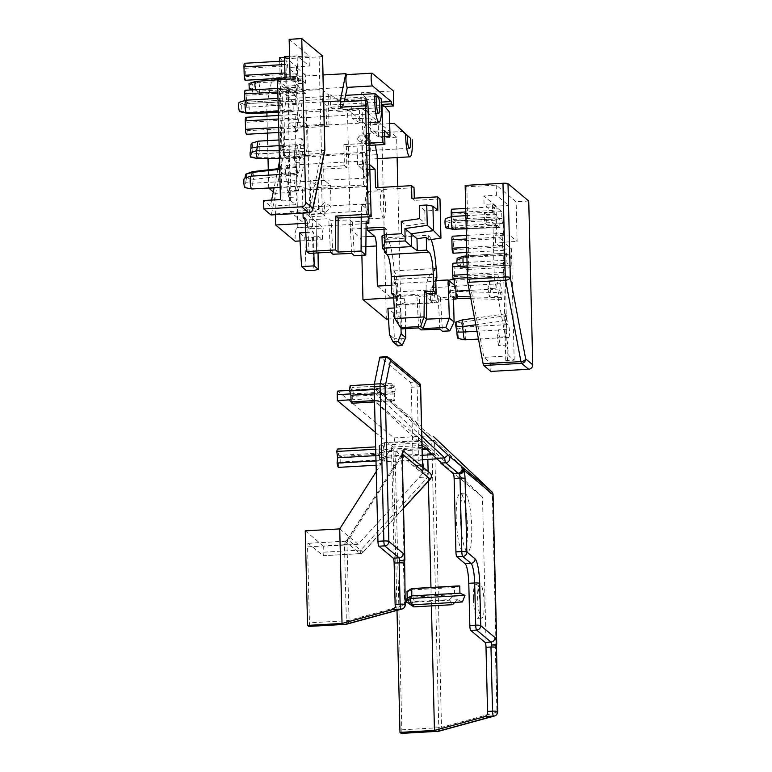<?xml version="1.0" encoding="UTF-8"?>
<svg xmlns="http://www.w3.org/2000/svg" width="772" height="772" viewBox="0 0 772 772"><rect width="100%" height="100%" fill="white"/><g stroke="black" fill="none" stroke-linecap="round" stroke-linejoin="round"><path stroke-width="0.58" stroke-dasharray="3.86 2.9" d="M322.493 56.202A4.285 0.724 -1.4 0 1 319.116 56.848L281.298 59L279.647 57.62M284.54 57.34L309.061 55.951L289.143 39.314M309.061 55.951L309.311 66.083L297.133 55.912L297.847 85.451L290.118 78.995M285.08 79.275L285.244 86.165L297.847 85.451M297.133 55.912L289.558 56.337M284.521 56.626L296.699 66.797L309.311 66.083M296.699 66.797L296.911 75.241L287.695 67.54L287.647 65.852L245.631 68.235L245.834 76.679A4.285 0.791 -93.2 0 1 245.255 80.269M280.439 199.572L282.089 200.952L279.358 89.523L286.769 95.709L286.663 91.492A4.285 0.791 -93.2 0 1 286.914 88.384L286.624 76.573A4.285 0.791 -93.2 0 1 286.209 72.915L286.007 64.472A4.285 0.791 -93.2 0 1 286.586 60.892A4.285 0.791 -93.2 0 1 287.647 65.852M277.515 79.709L285.244 86.165M312.785 209.598A4.285 3.445 11.5 0 1 309.292 212.001L271.483 214.143A4.285 0.791 -93.2 0 1 271.194 214.877M271.483 214.143L283.421 155.539A4.285 0.791 -93.2 0 0 283.585 152.76L281.298 59M324.78 150.781A4.285 3.445 11.5 0 1 321.239 153.396L283.421 155.539M324.858 149.826A4.285 0.724 -1.4 0 1 321.403 150.617L283.585 152.76M271.619 200.073L270.383 206.163L263.628 200.527M280.188 79.555L281.896 149.633L279.503 161.367M278.007 168.721L274.137 187.702M279.734 61.277L280.149 78.281M296.911 75.241L305.316 74.768L305.519 83.202L297.114 83.685L297.365 93.808L305.77 93.335L307.111 148.205L281.896 149.633M305.316 74.768L296.101 67.067L287.695 67.54M296.101 67.067L296.265 73.813A4.285 0.791 -93.2 0 1 295.686 77.403A4.285 0.791 -93.2 0 1 295.029 76.09L286.624 76.573M244.57 63.275A4.285 0.791 -93.2 0 1 245.631 68.235M286.914 88.384L295.319 87.911L295.029 76.09M295.319 87.911A4.285 0.791 -93.2 0 1 295.647 87.419A4.285 0.791 -93.2 0 1 296.718 92.389L296.921 100.833A4.285 0.791 -93.2 0 1 296.342 104.423A4.285 0.791 -93.2 0 1 295.28 99.453L295.174 95.236L286.769 95.709M245.226 90.285A4.285 0.791 -93.2 0 1 246.287 95.245L246.5 103.689A4.285 0.791 -93.2 0 1 245.921 107.279A4.285 0.791 -93.2 0 1 244.849 102.309L244.811 100.543M279.358 89.523L287.763 89.041L295.174 95.236M282.089 200.952L290.494 200.479L287.763 89.041M290.494 200.479L295.589 204.734L270.383 206.163M307.111 148.205L305.529 155.983L297.123 156.465L295.898 162.458L293.978 151.843L258.678 153.84L257.375 158.492M295.898 162.458L304.303 161.985L298.397 190.964L289.992 191.437L288.776 197.439L297.181 196.956L295.589 204.734M297.181 196.956L295.145 186.197A6.427 1.187 -93.2 0 1 293.939 179.143A6.427 1.187 -93.2 0 1 294.808 173.661A6.427 1.187 -93.2 0 1 295.078 173.816L296.805 166.559L297.702 174.318L296.438 180.551L287.985 181.227A6.427 1.187 -93.2 0 1 287.126 186.969A6.427 1.187 -93.2 0 1 286.74 186.679L288.776 197.439M288.033 181.024L289.992 191.437M279.126 145.667L301.07 144.422A6.427 1.187 -93.2 0 1 301.929 138.69A6.427 1.187 -93.2 0 1 303.493 145.223L295.087 145.705L297.123 156.465M295.087 145.705A6.427 1.187 -93.2 0 1 294.257 151.987A6.427 1.187 -93.2 0 1 293.978 151.843M255.783 81.475L257.385 82.807L250.861 85.007L249.105 83.54L255.783 81.475L298.629 78.281L301.08 80.327A6.427 1.187 -93.2 0 1 301.746 78.898A6.427 1.187 -93.2 0 1 302.72 80.867L294.315 81.34L297.114 83.685M297.365 93.808L294.566 91.472A6.427 1.187 -93.2 0 0 294.315 81.34M295.145 186.197L286.74 186.679M295.078 173.816L251.411 176.122M287.985 181.227L252.695 183.234A6.427 1.187 -93.2 0 1 251.826 188.966M251.103 176.141A6.427 1.187 -93.2 0 1 251.382 176.296L244.917 178.091M301.07 144.422L299.758 150.858L300.646 158.617L302.334 151.573L293.929 152.045M245.699 174.221C246.364 173.661 246.625 175.051 246.49 178.39L253.477 179.393L252.695 183.234L245.602 182.713A4.709 0.878 -93.2 0 1 244.965 187.635M258.234 141.16A6.427 1.187 -93.2 0 1 259.778 147.51A6.427 1.187 -93.2 0 1 258.958 153.995A6.427 1.187 -93.2 0 1 258.9 153.985A6.427 1.187 -93.2 0 1 258.678 153.84L251.797 152.345L250.639 157.16M303.493 145.223L305.529 155.983M298.484 78.223L298.841 86.715L301.292 88.77L257.587 91.241L250.852 89.967M305.77 93.335L302.971 90.999A6.427 1.187 -93.2 0 1 302.47 91.733A6.427 1.187 -93.2 0 1 301.292 88.77M304.303 161.985L302.334 151.573M296.438 180.551L298.397 190.964M305.519 83.202L302.72 80.867M295.937 126.463L295.734 118.029A4.285 0.791 -93.2 0 1 296.313 114.439A4.285 0.791 -93.2 0 1 297.374 119.399L297.587 127.843A4.285 0.791 -93.2 0 1 296.998 131.433A4.285 0.791 -93.2 0 1 295.937 126.463L278.673 127.448M290.61 99.684L292.906 101.605L293.321 111.805L290.851 109.817A6.427 1.187 -93.2 0 1 290.349 110.55A6.427 1.187 -93.2 0 1 288.796 104.201A6.427 1.187 -93.2 0 1 289.625 97.716A6.427 1.187 -93.2 0 1 290.61 99.684L246.905 102.165L248.352 103.371C249.491 107.819 249.578 111.197 248.594 113.503M245.882 117.296A4.285 0.791 -93.2 0 1 246.953 122.256L247.156 130.7A4.285 0.791 -93.2 0 1 246.577 134.289M245.921 100.196A6.427 1.187 -93.2 0 1 246.905 102.165L240.102 104.133L241.665 105.446L248.352 103.371L292.906 101.605M250.861 85.007A4.709 0.878 -93.2 0 1 251.373 83.472A4.709 0.878 -93.2 0 1 252.55 88.124A4.709 0.878 -93.2 0 1 251.904 92.872A4.709 0.878 -93.2 0 1 250.987 90.073M241.665 105.436L241.829 112.191M241.675 112.065L240.266 110.888A4.709 0.878 -93.2 0 1 239.793 111.689M239.262 102.3A4.709 0.878 -93.2 0 1 240.102 104.133M301.08 80.327L257.385 82.807A6.427 1.187 -93.2 0 1 257.983 81.388A6.427 1.187 -93.2 0 1 258.041 81.378A6.427 1.187 -93.2 0 1 259.595 87.728A6.427 1.187 -93.2 0 1 258.765 94.203A6.427 1.187 -93.2 0 1 258.707 94.203A6.427 1.187 -93.2 0 1 257.587 91.241L255.793 89.687M255.03 89.726L269.428 88.915M302.971 90.999L294.566 91.472M290.851 109.817L247.156 112.297L240.266 110.888M247.937 112.953L247.156 112.297A6.427 1.187 -93.2 0 1 246.654 113.03M246.49 178.39L245.602 182.713M251.566 143.264A4.709 0.878 -93.2 0 1 252.743 147.906A4.709 0.878 -93.2 0 1 252.097 152.663A4.709 0.878 -93.2 0 1 251.797 152.345M252.164 172.455C253.042 171.548 253.477 173.864 253.467 179.393L297.702 174.318M250.91 156.677L257.896 157.681L301.07 157.806M325.726 212.232L331.034 206.462L330.522 185.425L317.91 186.139L318.489 209.656L321.239 213.429L325.726 212.232L318.045 209.637L313.548 210.843L310.798 207.06L310.161 180.706L317.91 186.139M384.726 136.528L378.56 136.876L378.232 123.24L359.704 122.671L359.395 110.232L338.213 111.438L337.924 99.955L330.175 94.522L328.245 94.628L329.017 126.28L326.556 124.224L326.083 105.224L381.291 102.097M389.406 112.075L366.661 111.361L366.343 98.343L337.924 99.955M322.349 213.854L324.819 215.909L312.206 216.623L309.746 214.568L322.349 213.854L321.2 167.041L323.671 169.107L323.941 179.924L330.522 185.425M324.819 215.909L324.491 202.621L318.045 209.637M331.034 206.462L324.491 202.621M346.869 167.794L344.399 165.729L343.878 144.625L346.348 146.69L346.869 167.794L323.671 169.107M344.399 165.729L321.2 167.041M309.746 214.568L307.555 125.296L326.556 124.224M343.878 144.625L368.939 143.206M346.348 146.69L368.997 145.406M323.941 179.924L310.161 180.706M312.206 216.623L312.467 226.968L297.838 227.798A16.28 3.02 86.8 0 0 297.307 227.586A16.28 3.02 86.8 0 0 295.107 241.231M329.017 126.28L295.406 128.191L297.838 227.798M330.175 94.522L330.484 107.183L351.665 105.976L351.964 118.309L370.502 118.888L370.801 131.443L384.581 130.661M384.813 106.459L383.964 105.426L383.993 106.507M326.083 105.224L322.387 102.136L381.214 98.797M312.467 226.968A16.28 3.02 86.8 0 0 311.936 226.765A16.28 3.02 86.8 0 0 310.624 228.744L289.992 211.509L289.529 192.517L287.56 190.867A17.196 3.184 86.8 0 0 288.12 191.089A17.196 3.184 86.8 0 0 290.33 173.739A17.196 3.184 86.8 0 0 286.171 156.755A17.196 3.184 86.8 0 0 285.061 158.038L283.922 111.544L288.207 90.527L347.12 87.188M288.207 90.527L297.268 98.102L345.451 95.361M363.651 185.01L362.879 153.628A17.196 3.184 86.8 0 1 363.988 152.345A17.196 3.184 86.8 0 1 368.147 169.329A17.196 3.184 86.8 0 1 365.938 186.67A17.196 3.184 86.8 0 1 365.378 186.448L363.651 185.01L304.824 188.339L302.354 186.284L274.108 187.885M365.166 177.946A8.569 1.592 86.8 0 0 365.445 178.062A8.569 1.592 86.8 0 0 366.584 170.158A8.569 1.592 86.8 0 0 364.76 161.068A8.569 1.592 86.8 0 0 364.48 160.952A8.569 1.592 86.8 0 0 363.342 168.865A8.569 1.592 86.8 0 0 365.166 177.946M300.511 117.759A8.569 1.592 -93.2 0 1 298.687 108.669A8.569 1.592 -93.2 0 1 299.816 100.765A8.569 1.592 -93.2 0 1 300.096 100.871A8.569 1.592 -93.2 0 1 301.929 109.962A8.569 1.592 -93.2 0 1 300.79 117.865A8.569 1.592 -93.2 0 1 300.511 117.759M286.933 165.478A8.569 1.592 -93.2 0 1 288.767 174.569A8.569 1.592 -93.2 0 1 287.628 182.472A8.569 1.592 -93.2 0 1 287.348 182.366A8.569 1.592 -93.2 0 1 285.524 173.275A8.569 1.592 -93.2 0 1 286.653 165.372A8.569 1.592 -93.2 0 1 286.933 165.478M307.555 125.296L303.859 122.208L303.608 112.075L381.426 107.665M297.268 98.102A17.196 3.184 86.8 0 0 297.809 116.543A17.196 3.184 86.8 0 0 301.283 126.483A17.196 3.184 86.8 0 0 303.608 112.075M297.442 173.073A13.703 2.538 86.8 0 0 297.886 173.256A13.703 2.538 86.8 0 0 299.71 160.595A13.703 2.538 86.8 0 0 296.776 146.062A13.703 2.538 86.8 0 0 296.332 145.889A13.703 2.538 86.8 0 0 294.518 158.54A13.703 2.538 86.8 0 0 297.442 173.073M282.156 146.892A13.703 2.538 86.8 0 0 281.712 146.709A13.703 2.538 86.8 0 0 279.889 159.37A13.703 2.538 86.8 0 0 282.813 173.903A13.703 2.538 86.8 0 0 283.266 174.086A13.703 2.538 86.8 0 0 285.08 161.425A13.703 2.538 86.8 0 0 282.156 146.892M268.733 188.011L268.289 169.84M268.009 158.521L267.575 140.629M267.392 133.112L266.977 116.099M266.9 112.847L266.813 104.548L271.773 80.211M272.072 78.744L272.42 77.982L288.458 91.376L289.23 123.037L303.859 122.208M295.406 128.191L289.23 123.037M275.43 214.703L274.909 193.347L289.529 192.517M273.269 191.977L274.909 193.347M285.061 158.038L362.879 153.628M283.922 111.544L342.836 108.205L342.865 109.296A6.427 1.187 86.8 0 0 341.263 101.846M370.415 203.644L305.287 207.34L304.824 188.339M305.287 207.34L308.993 210.428L309.302 223.098L304.988 219.499M303.01 213.14L302.354 186.284M281.326 104.239L281.346 105.108L281.433 103.718L281.326 104.239L323.69 101.836M286.875 77.007L286.769 77.528L286.875 77.007L323.034 74.961M372.229 73.272L346.917 74.614M344.167 101.682L342.836 108.205M288.458 91.376L322.078 89.475L328.245 94.628M366.343 98.343L360.939 92.775L393.382 90.932M322.387 102.136L322.078 89.475M330.484 107.183L338.213 111.438M359.395 110.232L351.665 105.976M359.704 122.671L351.964 118.309M378.232 123.24L370.502 118.888M370.801 131.443L378.56 136.876M360.939 92.775L361.228 104.722L383.964 105.426M366.661 111.361L361.228 104.722M361.431 217.241L361.566 204.551L368.968 210.746L368.91 216.816M368.968 210.746L306.851 214.269L307.159 226.929L313.355 232.111L313.866 253.148M366.121 223.59L307.159 226.929M299.575 232.893L304.728 237.187L312.477 237.274L317.794 235.817L318.045 252.898M317.794 235.817L322.416 239.677A16.28 3.02 -93.2 0 1 323.314 228.03L306.851 214.269M305.77 232.536L313.355 232.111M305.22 223.33L309.302 223.098M300.057 240.951L322.416 239.677M366.14 221.178L352.36 221.96L349.919 219.914L331.111 220.695L328.708 218.688L307.362 219.904L304.892 217.839M309.147 253.419L307.362 219.904M352.36 221.96L354.358 255.657M351.704 253.438L349.919 219.914M332.896 254.22L331.111 220.695M330.474 252.193L328.708 218.688M316.366 252.994L316.945 219.354L316.375 252.994M310.624 228.744L323.314 228.03M361.566 204.551L370.878 204.03M289.992 211.509L308.993 210.428M419.071 382.922A4.285 4.149 129.9 0 0 416.224 381.986L410.347 382.323L380.229 357.166L386.116 356.828L416.224 381.986A4.285 0.791 -93.2 0 1 417.15 386.897L418.945 460.334L413.059 460.672A4.285 0.791 86.8 0 0 413.985 465.574L422.052 472.319A4.285 0.791 -93.2 0 1 422.573 473.603L358.16 544.299L323.68 546.258L323.825 552.163A4.285 0.791 -93.2 0 1 323.246 555.753A4.285 0.791 -93.2 0 1 323.101 555.695L308.289 543.324A4.285 0.791 86.8 0 0 308.153 543.266A4.285 0.791 86.8 0 0 307.574 546.856L344.486 544.762L344.717 541.211L345.209 541.23L360.022 553.601L323.101 555.695M419.64 477.414L427.968 476.942L360.746 550.069A4.285 0.791 -93.2 0 1 360.177 553.659M308.983 626.343A4.285 0.791 -93.2 0 0 309.427 622.83L307.574 546.856M323.68 546.258L305.249 530.856M358.16 544.299L339.728 528.897M376.244 471.528L391.462 447.615L422.573 473.603M422.052 472.319L427.041 472.03A4.285 4.149 129.9 0 1 429.888 472.966M422.332 459.678A4.285 0.724 178.6 0 1 418.945 460.334A4.285 0.791 86.8 0 0 419.495 464.483L418.974 465.294L427.041 472.03A4.285 0.791 -93.2 0 1 427.968 476.942L430.207 479.055M323.825 552.163L360.746 550.069L363.072 552.279L403.592 508.208M346.657 624.181A4.285 3.493 74.7 0 0 349.079 620.37L346.937 542.272L347.448 539.773L345.209 541.23A4.285 4.149 129.9 0 0 348.153 539.821L362.965 552.202A4.285 4.149 129.9 0 1 360.022 553.601M345.499 541.095L348.153 539.821M402.241 456.127A4.285 0.724 -1.4 0 1 401.585 456.416L402.318 454.1M347.091 539.946L402.096 453.917A4.285 4.149 129.9 0 0 402.347 453.618M405.223 604.756A4.285 0.724 -1.4 0 1 404.489 605.18L403.486 563.821L404.113 559.816L401.585 456.416L346.937 542.272L344.206 543.71M404.509 560.848L404.113 559.816A4.285 0.724 178.6 0 0 404.837 559.401M395.37 607.168L391.462 447.615M410.347 382.323A4.285 0.791 -93.2 0 1 411.264 387.226L413.059 460.672M394.415 400.639A9.418 1.747 -93.2 0 1 394.077 400.842A9.418 1.747 -93.2 0 1 393.093 399.539L392.929 392.842L391.722 388.538A9.418 1.747 -93.2 0 1 392.234 383.24L393.45 387.544L394.502 385.132A9.418 1.747 -93.2 0 1 395.303 391.529L394.251 393.942L394.415 400.639L352.389 403.023L352.235 396.325L394.251 393.942M380.683 452.99L381.986 454.081A9.418 1.747 -93.2 0 1 382.15 460.836L380.847 459.745L380.335 464.995A9.418 1.747 -93.2 0 1 379.11 460.672L379.621 455.412L378.83 449.063A9.418 1.747 -93.2 0 1 379.843 446.641A9.418 1.747 -93.2 0 1 379.882 446.641L380.683 452.99L338.657 455.374L337.866 449.024M423.307 466.674A4.285 3.377 162.7 0 0 419.495 464.483L423.336 468.614M411.264 387.226L417.15 386.897A4.285 0.724 178.6 0 0 420.537 386.241M402.067 608.992A4.285 3.493 74.7 0 0 404.489 605.18L349.079 620.37A4.285 0.724 178.6 0 1 346.348 620.736L344.486 544.762A4.285 0.724 -1.4 0 0 347.217 544.395M345.769 624.326A4.285 0.791 86.8 0 0 346.348 620.736L309.427 622.83M374.352 393.894L392.929 392.842M374.517 400.591L393.093 399.539M352.235 396.325L353.277 393.913L395.303 391.529M353.277 393.913A9.418 1.747 86.8 0 0 352.476 387.515L351.424 389.918L393.45 387.544M394.502 385.132L352.476 387.515M351.424 389.918L350.218 385.624M374.314 384.263L392.234 383.24M391.722 388.538L374.246 389.532M338.31 467.378L338.821 462.119L340.134 463.219L382.15 460.836M340.134 463.219A9.418 1.747 86.8 0 0 340.172 459.938A9.418 1.747 86.8 0 0 339.969 456.464L338.657 455.374M381.986 454.081L339.969 456.464M378.83 449.063L375.703 449.236M375.858 455.625L379.621 455.412M375.983 460.845L379.11 460.672M380.335 464.995L376.089 465.236M338.821 462.119L380.847 459.745M351.028 399.8L371.853 398.622L422.052 445.048M421.85 436.691L374.15 392.572A4.285 0.791 -93.2 0 1 374.729 388.982L349.706 390.4M350.546 393.913L374.15 392.572A4.285 1.071 -47.2 0 1 377.875 390.111A4.285 4.149 -50.1 0 0 374.874 389.04L337.953 391.134L393.913 437.888A4.285 0.791 -93.2 0 1 394.839 442.8L401.855 729.81A4.285 0.791 -93.2 0 1 401.401 733.332M397.001 610.382L393.006 447.056L427.485 445.097L482.49 497.139L440.175 461.791M375.288 432.252L393.006 447.056M371.853 398.622L427.485 445.097L427.842 459.359M428.084 448.252L439.2 458.713L419.669 440.658L428.084 448.252L386.56 450.607A9.853 1.824 -93.2 0 1 386.733 457.352L434.974 454.621M419.669 440.658L384.311 442.665L419.678 440.658M374.874 389.04L430.834 435.794A4.285 4.149 129.9 0 1 433.526 436.605M393.913 437.888L430.834 435.794A4.285 0.791 -93.2 0 1 431.76 440.706A4.285 0.724 178.6 0 0 434.491 440.329L441.497 727.349L496.917 712.16L495.354 648.007L495.981 644.012L492.343 495.074L434.491 440.329A4.285 3.271 -46.6 0 0 433.922 436.952M439.085 731.161A4.285 3.493 74.7 0 0 441.497 727.349A4.285 0.724 178.6 0 1 438.776 727.716A4.285 0.791 86.8 0 1 438.197 731.306M494.495 715.982A4.285 3.493 74.7 0 0 496.917 712.16A4.285 0.724 -1.4 0 0 497.651 711.745M487.788 714.148L482.49 497.139M431.423 605.885L430.969 587.482M428.373 481.245L428.132 471.509M462.418 601.967L457.381 599.747L454.756 602.401M452.508 604.688L449.661 599.583L454.534 594.643L454.361 587.492L458.375 585.919M473.4 598.503A17.129 3.175 -93.2 0 1 475.726 584.153A17.129 3.175 -93.2 0 1 479.991 604.003A17.129 3.175 -93.2 0 1 477.665 618.353A17.129 3.175 -93.2 0 1 473.4 598.503M456.233 517.973A29.346 5.443 -93.2 0 1 460.218 493.385A29.346 5.443 -93.2 0 1 467.514 527.401A29.346 5.443 -93.2 0 1 463.538 551.99A29.346 5.443 -93.2 0 1 456.233 517.973M492.999 494.794A4.285 0.724 -1.4 0 1 492.343 495.074A4.285 3.271 133.4 0 0 491.687 491.61M496.377 645.045L495.981 644.012A4.285 0.724 178.6 0 0 496.714 643.587M484.189 603.762A17.129 3.175 -93.2 0 1 481.863 618.121A17.129 3.175 -93.2 0 1 477.607 598.271A17.129 3.175 -93.2 0 1 479.923 583.912A17.129 3.175 -93.2 0 1 484.189 603.762M460.44 517.742A29.346 5.443 -93.2 0 1 464.416 493.144A29.346 5.443 -93.2 0 1 471.721 527.16A29.346 5.443 -93.2 0 1 467.736 551.758A29.346 5.443 -93.2 0 1 460.44 517.742M407.018 591.42A7.286 1.351 -93.2 0 1 407.346 591.699L407.51 598.339L408.716 602.585A7.286 1.351 -93.2 0 1 408.581 603.916M408.388 603.212L407.384 599.661L406.342 602.044M407.346 591.699L412.837 589.847L413.01 596.997L414.303 601.581A9.853 1.824 -93.2 0 1 413.792 606.879M407.51 598.339L413.01 596.997L454.534 594.643M408.716 602.585L414.303 601.581L449.661 599.583M413.194 604.765L412.499 602.295L411.38 604.862M407.384 599.661L412.499 602.295L457.381 599.747M411.843 588.563A9.853 1.824 -93.2 0 1 412.837 589.847L454.361 587.492M381.243 454.785L379.949 453.704L379.438 458.915A7.286 1.351 -93.2 0 1 379.129 457.835L379.641 452.624L378.849 446.332A7.286 1.351 -93.2 0 1 379.12 445.724L379.901 452.016L381.194 453.096A7.286 1.351 -93.2 0 1 381.243 454.785L386.733 457.352L385.334 456.194L433.575 453.453M379.949 453.704L385.334 456.194L384.784 461.801L422.409 459.668M381.194 453.096L386.56 450.607L385.17 449.439L426.684 447.084M379.12 445.724L384.321 442.665L385.17 449.439L379.901 452.016M378.849 446.332L383.259 445.087A9.853 1.824 -93.2 0 1 384.147 442.713A9.853 1.824 -93.2 0 1 384.321 442.665M379.641 452.624L384.109 451.861L383.259 445.087L421.975 442.887M379.129 457.835L383.568 457.468L384.109 451.861L422.168 449.7M426.791 449.439L428.991 449.314M379.438 458.915L384.794 461.801A9.853 1.824 -93.2 0 1 383.568 457.468L422.303 455.277M432.474 454.698L434.617 454.573M436.962 458.848L439.2 458.713M384.543 250.533L384.157 234.997M383.964 227.18L386.434 229.245L386.647 237.689L428.663 235.306L428.778 239.87M435.746 280.506L436.634 281.249L394.617 283.633L394.511 279.406A36.409 6.755 86.8 0 0 386.647 237.689M394.617 283.633L396.268 285.003L396.576 297.664L393.498 295.097M393.662 297.828L396.576 297.664M397.812 186.438L401.035 318.267L388.519 318.971M401.035 318.267L396.161 314.194L396.026 304.815A17.129 3.175 86.8 0 0 397.686 287.782A17.129 3.175 86.8 0 0 394.096 271.126A17.129 3.175 86.8 0 0 393.546 270.904A17.129 3.175 86.8 0 0 391.288 279.416M405.705 337.76L402.106 338.744L400.986 312.872L396.161 314.194M400.986 312.872L393.238 312.795L387.891 308.327M394.26 307.97L400.494 307.613L400.996 328.061M377.354 286.074L392.649 298.851L404.074 298.204L396.567 291.932L396.876 304.593L400.494 307.613M396.876 304.593L432.928 302.547L430.458 300.482L453.531 299.179M453.482 296.844L440.436 297.587L438.062 295.608L419.254 296.39L416.861 294.393L395.959 295.579L393.402 293.437M401.932 328.843L397.281 320.708L394.917 318.73M397.281 320.708L395.959 295.579M418.627 327.897L416.861 294.393M431.133 239.523A36.409 6.755 86.8 0 0 428.663 235.306M436.614 280.468L436.634 281.249M455.779 286.364L430.149 287.821L430.458 300.482M396.567 291.932L432.619 289.886L430.149 287.821M391.433 285.273L396.268 285.003M361.875 255.233L361.672 246.808A8.569 1.592 86.8 0 0 359.82 236.994L365.986 236.647M369.585 169.483L362.454 169.888L361.788 142.434C362.415 138.786 364.471 137.445 367.974 138.41L362.743 133.363L362.126 108.379L347.419 109.219L350.353 229.091L359.82 236.994M347.419 109.219L381.908 138.024L386.328 319.097M367.897 191.649A13.703 2.538 86.8 0 0 367.453 191.475A13.703 2.538 86.8 0 0 365.629 204.126A13.703 2.538 86.8 0 0 368.553 218.669A13.703 2.538 86.8 0 0 369.006 218.843A13.703 2.538 86.8 0 0 370.821 206.192A13.703 2.538 86.8 0 0 367.897 191.649M383.269 217.829A13.703 2.538 86.8 0 0 383.713 218.013A13.703 2.538 86.8 0 0 385.527 205.352A13.703 2.538 86.8 0 0 382.603 190.819A13.703 2.538 86.8 0 0 382.159 190.636A13.703 2.538 86.8 0 0 380.335 203.297A13.703 2.538 86.8 0 0 383.269 217.829M367.472 150.656A8.569 1.592 86.8 0 1 367.192 150.55A8.569 1.592 -93.2 0 1 365.359 141.459A8.569 1.592 -93.2 0 1 366.497 133.556A8.569 1.592 -93.2 0 1 366.777 133.662A8.569 1.592 86.8 0 1 368.601 142.752A8.569 1.592 86.8 0 1 367.472 150.656L409.488 148.272M394.714 296.448A8.569 1.592 86.8 0 0 394.994 296.564A8.569 1.592 86.8 0 0 396.132 288.651A8.569 1.592 86.8 0 0 394.309 279.57A8.569 1.592 86.8 0 0 394.029 279.454A8.569 1.592 86.8 0 0 392.89 287.358A8.569 1.592 86.8 0 0 394.714 296.448M391.221 285.293A17.129 3.175 86.8 0 0 392.649 298.851M362.126 108.379L396.615 137.194L397.107 157.556M362.743 133.363L375.481 144.798A17.129 3.175 -93.2 0 0 375.501 145.03M367.53 230.317L365.696 155.355A17.129 3.175 86.8 0 0 367.395 158.993A17.129 3.175 86.8 0 0 367.954 159.206A17.129 3.175 86.8 0 0 370.232 143.399A17.129 3.175 86.8 0 0 366.575 125.218A17.129 3.175 86.8 0 0 366.015 124.996A17.129 3.175 86.8 0 0 363.737 133.952M436.547 277.438A8.569 1.592 86.8 0 0 436.325 277.187A8.569 1.592 86.8 0 0 436.045 277.071A8.569 1.592 86.8 0 0 434.906 284.984A8.569 1.592 86.8 0 0 436.74 294.064A8.569 1.592 86.8 0 0 437.02 294.18A8.569 1.592 86.8 0 0 437.261 294.055L437.367 302.74C422.757 304.457 422.139 275.536 436.662 269.418M436.151 268.772A17.129 3.175 86.8 0 0 436.122 268.743A17.129 3.175 86.8 0 0 435.562 268.521A17.129 3.175 86.8 0 0 433.285 284.337A17.129 3.175 86.8 0 0 436.942 302.508A17.129 3.175 86.8 0 0 437.473 302.73M365.696 155.355L377.132 154.699M384.022 229.38L386.434 229.245M377.933 187.557L377.981 189.758L375.51 187.702M414.033 187.712L377.981 189.758M439.972 198.925L414.342 200.382L414.294 198.182M381.995 236.01L386.029 239.301L386.357 252.405M386.029 239.301L406.94 238.114L406.632 225.82L425.082 223.147L424.793 210.997L437.83 210.264M350.353 229.091L366.073 228.194M396.615 137.194L381.908 138.024M367.906 140.157L362.261 142.888L359.26 135.833L363.11 135.94L368.562 140.745L375.481 144.798M369.46 164.494L368.562 140.745M369.141 164.224L362.782 164.127L362.261 142.888M362.782 164.127L357.542 164.832L362.454 169.888M414.342 200.382L411.872 198.317M424.793 210.997L419.379 205.439M401.556 233.733L406.94 238.114M401.257 221.332L406.632 225.82M419.698 218.659L425.082 223.147M432.928 302.547L432.619 289.886M404.074 298.204A17.129 3.175 86.8 0 0 405.223 302.315L405.609 328.631M405.223 302.315L400.62 304.564L396.026 304.815M440.436 297.587L442.433 331.284M439.857 329.133L438.062 295.608M421.049 329.914L419.254 296.39M397.898 345.962L394.357 338.667L402.106 338.754L399.452 345.972M393.238 312.795L394.357 338.667L389.445 334.565M436.566 278.325C431.075 285.312 431.307 290.552 437.261 294.055M361.788 142.434L356.934 139.964L357.542 164.832M356.934 139.964L359.26 135.833M465.159 185.405L466.809 186.776L496.222 185.116L516.13 201.753L517.105 241.424L509.366 234.968L508.642 205.42L496.039 206.134L496.763 235.682L509.366 234.968M528.743 201.038L516.13 201.753M496.222 185.116L496.464 195.239L508.642 205.42M496.039 206.134L483.861 195.953L496.464 195.239M478.466 339.062L508.661 337.345A6.427 1.187 86.8 0 1 508.623 337.345L507.04 345.094L509.086 355.902L514.181 360.157L505.785 360.64L507.426 362.01L504.502 242.138L496.763 235.682M505.785 360.64L503.054 249.211L495.653 243.016L495.547 238.799A4.285 0.791 86.8 0 0 495.142 235.151L494.852 223.33A4.285 0.791 86.8 0 0 495.093 220.232L494.891 211.789A4.285 0.791 86.8 0 0 493.819 206.819A4.285 0.791 86.8 0 0 493.24 210.409L493.279 212.097L484.063 204.397L483.861 195.953M466.809 186.776L469.058 278.788L494.263 277.36L492.922 222.49L484.517 222.973L484.276 212.84L492.681 212.368L492.468 203.924L484.063 204.397M469.058 278.788L483.87 357.33L490.616 362.965L490.828 371.409M507.426 362.01L490.616 362.965M504.502 242.138L517.105 241.424M509.086 355.902L483.87 357.33M514.181 360.157L511.46 248.729L504.058 242.543L495.653 243.016M503.054 249.211L511.46 248.729M495.142 235.151L503.537 234.669A4.285 0.791 86.8 0 0 502.89 233.356A4.285 0.791 86.8 0 0 502.302 236.946L502.514 245.39A4.285 0.791 86.8 0 0 503.576 250.35A4.285 0.791 86.8 0 0 504.155 246.76L504.058 242.543M453.154 253.216A4.285 0.791 86.8 0 0 453.733 249.626L453.531 241.182A4.285 0.791 86.8 0 0 452.46 236.222M503.537 234.669L503.248 222.857L494.852 223.33M492.468 203.924L501.684 211.625L501.848 218.38A4.285 0.791 86.8 0 0 502.919 223.34A4.285 0.791 86.8 0 0 503.248 222.857M451.321 216.739L451.427 221.236A4.285 0.791 86.8 0 0 452.498 226.196A4.285 0.791 86.8 0 0 453.077 222.606L452.865 214.172A4.285 0.791 86.8 0 0 451.803 209.202M501.684 211.625L493.279 212.097M508.661 337.345A6.427 1.187 86.8 0 0 509.501 331.236A6.427 1.187 86.8 0 0 508.072 324.558L464.368 327.029L457.574 329.094L455.962 322.011M467.417 277.708L498.76 275.932A6.427 1.187 86.8 0 1 500.372 283.72L502.051 292.665L501.781 299.459L499.407 289.008L497.872 296.496L505.477 336.766L507.001 329.268L505.361 320.602L505.612 313.818L508.072 324.558M498.76 275.932A6.427 1.187 86.8 0 0 497.882 280.429L496.299 288.168L487.904 288.651L489.467 296.979L490.944 289.201L469.289 290.426M494.263 277.36L496.299 288.168M492.922 222.49L495.721 224.835A6.427 1.187 86.8 0 0 496.705 226.804A6.427 1.187 86.8 0 0 497.361 225.376L453.666 227.856L455.258 229.188C456.04 227.277 455.962 224.459 455.046 220.744L453.453 219.412L446.612 221.342A4.709 0.878 86.8 0 0 445.608 218.544M466.22 228.753L499.812 227.422L497.361 225.376M465.902 215.677L495.971 213.969A6.427 1.187 86.8 0 1 497.158 216.932L499.609 218.978L499.947 227.479M495.971 213.969A6.427 1.187 86.8 0 0 495.479 214.703L487.074 215.176A6.427 1.187 86.8 0 0 487.315 225.308L495.721 224.835M492.681 212.368L495.479 214.703M502.968 263.956L503.17 272.4A4.285 0.791 86.8 0 0 504.241 277.37A4.285 0.791 86.8 0 0 504.82 273.78L504.608 265.336A4.285 0.791 86.8 0 0 503.547 260.376A4.285 0.791 86.8 0 0 502.968 263.956L467.128 265.993M509.279 265.105L465.584 267.585A6.427 1.187 86.8 0 0 466.51 269.544A6.427 1.187 86.8 0 0 466.558 269.553L510.263 267.073A6.427 1.187 86.8 0 1 509.279 265.105L506.982 263.184L506.567 252.984L509.037 254.972L465.333 257.452L463.895 256.246L457.207 258.311L458.771 259.624L465.333 257.452A6.427 1.187 86.8 0 1 465.777 256.729A6.427 1.187 86.8 0 1 465.834 256.719L509.539 254.239A6.427 1.187 86.8 0 0 509.037 254.972M510.263 267.073A6.427 1.187 86.8 0 0 511.093 260.589A6.427 1.187 86.8 0 0 509.539 254.239M453.183 278.991A4.285 0.791 86.8 0 0 453.811 280.226A4.285 0.791 86.8 0 0 454.399 276.637L454.187 268.193A4.285 0.791 86.8 0 0 453.125 263.233M446.139 227.943A4.709 0.878 86.8 0 0 446.737 226.408L448.551 227.914L455.345 229.236M455.258 229.188L448.493 227.875L448.368 222.809L446.612 221.342M456.773 263.02L457.371 265.066L458.935 266.369A4.709 0.878 86.8 0 0 459.697 268.222A4.709 0.878 86.8 0 0 460.344 263.464A4.709 0.878 86.8 0 0 459.166 258.823A4.709 0.878 86.8 0 0 458.771 259.624M453 229.274A6.427 1.187 86.8 0 0 453.666 227.856L446.737 226.408M497.158 216.932L453.453 219.412A6.427 1.187 86.8 0 0 452.276 216.45M507.001 329.268L498.596 329.74L497.072 337.239L498.644 345.567L500.217 337.827A6.427 1.187 86.8 0 1 498.644 330.03L476.99 331.256M497.882 280.429L489.477 280.902L487.904 288.651M489.477 280.902A6.427 1.187 86.8 0 0 490.944 289.201M484.517 222.973L487.315 225.308M487.074 215.176L484.276 212.84M464.956 339.825A6.427 1.187 86.8 0 0 465.805 333.716A6.427 1.187 86.8 0 0 464.368 327.029L462.457 319.926M508.623 337.345L500.217 337.827M507.04 345.094L498.644 345.567M497.872 296.496L489.467 296.979M505.477 336.766L497.072 337.239M500.372 283.72L456.667 286.2A6.427 1.187 86.8 0 0 455.065 278.402M454.245 285.09A6.427 1.187 86.8 0 0 455.644 291.198L455.934 292.723M455.895 291.189L449.005 289.896L450.134 295.917L456.657 296.535M499.407 289.008L491.002 289.481M457.265 298.32L457.844 293.428L456.667 286.2L449.613 286.904A4.709 0.878 86.8 0 0 448.397 280.506A4.709 0.878 86.8 0 0 447.828 285.254A4.709 0.878 86.8 0 0 448.928 289.905A4.709 0.878 86.8 0 0 449.005 289.896M456.069 298.088L450.568 296.988L450.134 295.917C450.848 297.616 451.051 296.612 450.742 292.916L457.671 291.536L502.051 292.665M458.095 338.493A4.709 0.878 86.8 0 0 458.742 333.765A4.709 0.878 86.8 0 0 457.574 329.094M450.742 292.916L449.613 286.904M456.435 323.082L506.384 315.613M448.368 222.809L455.046 220.744L499.609 218.978M457.371 265.066L464.136 266.379L465.584 267.585L458.935 266.369M463.017 262.673L464.136 266.379L506.982 263.184M466.558 269.553A6.427 1.187 86.8 0 0 467.388 263.069A6.427 1.187 86.8 0 0 465.834 256.719M309.022 212.725A4.285 0.791 86.8 0 0 309.292 212.001L321.239 153.396A4.285 0.791 86.8 0 0 321.403 150.617L319.116 56.848M296.265 73.813L245.834 76.679M286.007 64.472L284.714 64.549M286.209 72.915L284.926 72.993M296.718 92.389L246.287 95.245M286.663 91.492L277.814 91.993M295.28 99.453L244.849 102.309M297.374 119.399L246.953 122.256M295.734 118.029L278.47 119.004M297.587 127.843L247.156 130.7M296.921 100.833L246.5 103.689M277.717 88.297L298.841 86.715M293.157 111.737L278.306 112.326M296.39 167.379L279.696 169.29M279.252 150.801L299.758 150.858M287.56 190.867L365.378 186.448M342.865 109.296L368.08 107.858M281.346 105.108L266.726 105.938M281.433 103.718L266.813 104.548M286.769 77.528L272.149 78.358M287.049 77.152L272.42 77.982M312.477 237.274L313.924 270.509M304.728 237.187L306.166 270.432M310.798 207.06L318.489 209.656M403.582 508.005L362.965 552.202M308.289 543.324L345.209 541.23M347.448 539.773L402.096 453.917M404.161 563.425L403.486 563.821M423.114 469.714L421.821 466.23L418.974 465.294L413.985 465.574M421.956 466.365L423.259 469.337M421.695 430.651L377.875 390.111L421.599 426.646L377.72 389.976A4.285 4.285 0 0 0 374.893 388.982M401.855 729.81L438.776 727.716L431.76 440.706L394.839 442.8M496.029 647.621L495.354 648.007M394.511 279.406L436.537 277.023M361.672 246.808L365.88 246.577M364.037 136.576L368.881 139.047M504.155 246.76L453.733 249.626M495.547 238.799L453.531 241.182M502.302 236.946L466.471 238.982M501.848 218.38L451.427 221.236M495.093 220.232L453.077 222.606M494.891 211.789L452.865 214.172M493.24 210.409L465.805 211.962M504.608 265.336L454.187 268.193M504.82 273.78L454.399 276.637M502.514 245.39L466.674 247.426M503.17 272.4L467.33 274.436M506.731 253.052L463.895 256.246M470.505 296.882L501.038 297.664M505.361 320.602L475.774 324.79M286.586 60.892L284.627 60.998M295.686 77.403L285.042 78.011M295.647 87.419L277.727 88.442M294.808 173.661L279.831 174.511M287.126 186.969L280.139 187.364M301.929 138.69L278.982 139.983M294.257 151.987L258.958 153.995M296.313 114.439L278.383 115.453M296.998 131.433L278.798 132.466M296.342 104.423L245.921 107.279M301.746 78.898L258.041 81.378M302.47 91.733L258.765 94.203M251.904 92.872L258.707 94.203M251.373 83.472L257.983 81.388M277.515 79.786L282.012 79.448M285.08 79.217L298.417 78.223M289.625 97.716L277.968 98.382M290.349 110.55L278.277 111.236M293.321 111.805L278.306 112.403M296.564 166.588L279.676 168.528M252.097 152.663L258.9 153.985M279.435 158.559L300.404 158.617M377.643 96.346L299.816 100.765M281.712 146.709L296.332 145.889M283.266 174.086L297.886 173.256M288.12 191.089L365.938 186.67M286.171 156.755L363.988 152.345M301.283 126.483L368.437 122.671M286.981 77.123L272.352 77.953M311.936 226.765L297.307 227.586M378.608 113.455L300.79 117.865M364.48 160.952L286.653 165.372M365.445 178.062L287.628 182.472M313.606 210.862L321.297 213.448M360.157 553.659L323.246 555.753M360.341 553.649A4.285 4.285 0 0 0 362.908 552.443M308.153 543.266L344.881 541.182M421.821 466.23L423.481 467.62M402.444 452.817L402.115 453.492M394.077 400.842L374.545 401.951M481.863 618.121L477.665 618.353M479.923 583.912L475.726 584.153M467.736 551.758L463.538 551.99M464.416 493.144L460.218 493.385M382.14 443.89L384.147 442.713M369.006 218.843L383.713 218.013M366.015 124.996L389.686 123.655M393.546 270.904L435.562 268.521M398.371 304.95L437.367 302.74M394.994 296.564L437.02 294.18M394.029 279.454L436.045 277.071M367.954 138.41L363.081 135.92M367.954 159.206L377.228 158.685M366.497 133.556L402.984 131.481M367.453 191.475L382.159 190.636M466.385 235.431L502.89 233.356M452.498 226.196L502.919 223.34M465.719 208.411L493.819 206.819M467.041 262.441L503.547 260.376M466.799 252.434L503.576 250.35M453.811 280.226L504.241 277.37M466.211 228.531L496.705 226.804M501.433 299.449L470.843 298.668M474.529 318.218L505.274 313.866M448.928 289.905L452.653 290.629M499.88 227.479L466.22 228.811M466.886 255.947L506.567 252.984M459.697 268.222L466.51 269.544M459.166 258.823L465.777 256.729"/><path stroke-width="1.16" d="M324.78 150.781L312.843 209.386A4.285 3.445 11.5 0 0 312.843 208.286L324.78 149.691L322.493 55.931L301.755 38.6L305.751 202.37L312.843 208.286A4.285 4.149 129.9 0 1 308.742 212.754A4.285 0.791 86.8 0 0 308.887 212.802A4.285 0.791 86.8 0 0 309.022 212.725M301.755 38.6L289.143 39.314L290.118 78.995L277.515 79.709L280.439 199.572L263.628 200.527L263.841 208.971L270.924 214.896A4.285 0.791 -93.2 0 0 271.068 214.944A4.285 0.791 -93.2 0 0 271.194 214.877M279.734 61.277L279.647 57.62L284.54 57.34M289.558 56.337L284.521 56.626L285.08 79.275M305.751 202.37A4.285 4.149 -50.1 0 1 301.659 206.828L263.841 208.971M324.78 149.691A4.285 3.445 11.5 0 1 324.809 150.588M279.503 161.367L278.007 168.721M274.137 187.702L271.619 200.073M280.149 78.281L280.188 79.555M285.042 78.011L245.255 80.269A4.285 0.791 -93.2 0 1 244.193 75.299L243.981 66.855A4.285 0.791 -93.2 0 1 244.57 63.275L284.627 60.998M244.811 100.543L244.647 93.875A4.285 0.791 -93.2 0 1 245.226 90.285L277.727 88.442M280.139 187.364L251.826 188.966A6.427 1.187 -93.2 0 1 251.778 188.966A6.427 1.187 -93.2 0 1 250.273 182.626A6.427 1.187 -93.2 0 1 251.045 176.151A6.427 1.187 -93.2 0 1 251.103 176.141L279.831 174.511M279.126 145.667L257.365 146.902A6.427 1.187 -93.2 0 1 258.176 141.17A6.427 1.187 -93.2 0 1 258.234 141.16L278.982 139.983M278.798 132.466L246.577 134.289A4.285 0.791 -93.2 0 1 245.515 129.329L245.303 120.886A4.285 0.791 -93.2 0 1 245.882 117.296L278.383 115.453M250.852 89.967L249.231 88.606L248.999 83.511L255.561 81.427M278.277 111.236L246.654 113.03A6.427 1.187 -93.2 0 1 246.596 113.021L239.793 111.689A4.709 0.878 -93.2 0 1 238.693 107.038A4.709 0.878 -93.2 0 1 239.262 102.3L245.872 100.206A6.427 1.187 -93.2 0 1 245.921 100.196L277.968 98.382M249.231 88.606L255.03 89.726M255.995 89.909C254.644 86.223 254.577 83.415 255.783 81.475M246.596 113.021A6.427 1.187 -93.2 0 1 245.1 106.681A6.427 1.187 -93.2 0 1 245.872 100.206M241.829 112.191L247.937 112.953M251.411 176.122L252.454 171.654L245.699 174.221L252.164 172.455L279.696 169.29M250.91 156.677C250.253 157.227 249.993 155.838 250.128 152.509L256.584 150.743L257.365 146.902L251.006 148.176A4.709 0.878 -93.2 0 1 251.566 143.264L258.176 141.17M244.917 178.091L245.699 174.221M251.778 188.966L244.965 187.635A4.709 0.878 -93.2 0 1 243.875 182.983A4.709 0.878 -93.2 0 1 244.435 178.235L251.045 176.151M250.128 152.509L251.006 148.176M250.639 157.16L257.337 158.492L256.362 155.104L256.584 150.743L279.252 150.801M384.813 106.459L389.406 112.075L389.995 136.229L384.726 136.528M368.939 143.206L382.893 142.415L381.966 104.423L391.279 103.892L393.749 105.957L393.382 90.932L372.229 73.272A6.427 1.187 -93.2 0 0 372.027 73.186A6.427 1.187 -93.2 0 0 371.168 79.12A6.427 1.187 -93.2 0 0 372.548 85.933L391.221 101.537L391.279 103.892M381.291 102.097L391.221 101.537M368.997 145.406L384.919 144.499L384.581 130.661L389.995 136.229M382.893 142.415L384.919 144.499M393.749 105.957L383.993 106.507L381.966 104.423M368.254 214.24L365.61 105.803A6.427 1.187 -93.2 0 1 366.478 100.418A6.427 1.187 -93.2 0 1 368.08 107.858L371.187 216.691L368.254 214.24L335.81 216.083L338.146 218.032L371.187 216.691M347.024 74.701A6.427 1.187 86.8 0 0 346.811 74.614A6.427 1.187 86.8 0 0 345.962 80.549A6.427 1.187 86.8 0 0 347.332 87.361L344.167 101.682M345.451 95.361L375.095 93.682L381.214 98.797L381.426 107.665A17.196 3.184 86.8 0 1 379.1 122.063A17.196 3.184 86.8 0 1 375.626 112.133A17.196 3.184 86.8 0 1 375.095 93.682M378.328 113.339A8.569 1.592 86.8 0 0 378.608 113.455A8.569 1.592 86.8 0 0 379.747 105.542A8.569 1.592 86.8 0 0 377.923 96.461A8.569 1.592 86.8 0 0 377.643 96.346A8.569 1.592 86.8 0 0 376.504 104.259A8.569 1.592 86.8 0 0 378.328 113.339M273.269 191.977L268.733 188.011M268.289 169.84L268.009 158.521M267.575 140.629L267.392 133.112M266.977 116.099L266.9 112.847M271.773 80.211L272.072 78.744M300.057 240.951L295.107 241.231L275.681 224.999L275.43 214.703M268.733 188.185L274.108 187.885M303.01 213.14L303.126 217.936L304.988 219.499M303.126 217.936L304.892 217.839L306.889 251.537L335.463 249.916L335.81 216.083M366.478 100.418L341.263 101.846A6.427 1.187 86.8 0 0 340.394 107.231L340.24 100.9L345.788 73.668L323.034 74.961M323.69 101.836L340.24 100.9M346.917 74.614L345.788 73.668M335.463 249.916L338.001 252.039L338.146 218.032M338.001 252.039L361.084 251.074L361.219 217.067M361.084 251.074L365.793 255.011L366.14 221.178L368.842 223.436L366.121 223.59M368.91 216.816L368.842 223.436M313.866 253.148L314.185 265.877L318.296 269.312L313.924 270.509L306.166 270.432L301.572 266.591L299.575 232.893L305.77 232.536M318.045 252.898L318.296 269.312M314.185 265.877L301.572 266.591M275.681 224.999L305.22 223.33M306.889 251.537L309.147 253.419L316.375 253.004M365.793 255.011L354.358 255.657L351.704 253.438L332.896 254.22L330.474 252.193L316.366 252.994M308.983 626.343A4.285 0.791 -93.2 0 1 308.848 626.42A4.285 0.791 -93.2 0 1 308.713 626.362L345.624 624.268A4.285 3.493 74.7 0 0 346.464 624.22M307.555 625.397L342.035 623.448L339.728 528.897L305.249 530.856L307.555 625.397L308.713 626.362M339.728 528.897L376.244 471.528M403.592 508.208L430.293 479.151A4.285 4.285 0 0 0 429.888 472.966A4.285 4.149 129.9 0 1 430.187 479.074L403.582 508.005M423.114 469.598L422.12 472.329L430.187 479.074M345.624 624.268L401.044 609.089A4.285 0.791 -93.2 0 1 400.118 604.177L399.105 562.817L399.867 560.79L404.499 560.897M342.035 623.448L392.726 609.552L395.37 607.168A4.285 0.791 -93.2 0 1 395.129 604.457L394.125 563.097A4.285 0.791 86.8 0 0 393.199 558.185L378.878 546.219A4.285 0.791 -93.2 0 1 377.952 541.317L374.179 386.897A4.285 0.791 -93.2 0 1 374.343 384.109L379.679 357.918A4.285 0.791 -93.2 0 1 380.094 357.108A4.285 0.791 -93.2 0 1 380.229 357.166M393.199 558.185L399.076 557.857A4.285 0.791 86.8 0 1 399.867 560.79A4.285 1.226 -6.5 0 0 404.76 559.266A8.569 1.592 86.8 0 0 403.177 553.399L388.856 541.433L385.083 387.013L390.42 360.813L420.528 385.971L422.323 459.408A8.569 1.592 86.8 0 0 423.413 467.707A4.285 4.149 129.9 0 1 422.255 470.756L402.318 454.1M403.177 553.399A4.285 4.149 -50.1 0 1 399.076 557.857L384.755 545.891A4.285 4.149 -50.1 0 0 388.856 541.433A4.285 0.724 -1.4 0 0 383.838 540.979L380.056 386.56A4.285 0.724 -1.4 0 1 385.083 387.013A4.285 3.445 11.5 0 0 380.229 383.78L374.343 384.109M423.336 468.614L423.124 469.569M422.332 459.678A4.285 0.724 178.6 0 0 422.409 459.543L423.307 466.674A4.285 3.377 162.7 0 1 423.413 467.707L403.254 450.858A4.285 4.149 129.9 0 1 402.347 453.618M395.129 604.457L400.118 604.177A4.285 0.724 -1.4 0 1 405.223 604.756L404.615 560.887A4.285 4.285 0 0 0 404.837 559.401A4.285 0.724 178.6 0 0 404.76 559.266L402.231 455.856A4.285 0.724 -1.4 0 1 402.318 455.991A4.285 0.724 -1.4 0 1 402.241 456.127M402.231 455.856C402.164 452.025 402.502 450.365 403.254 450.858M374.179 386.897L380.056 386.56A4.285 0.791 -93.2 0 1 380.229 383.78L385.566 357.581A4.285 3.445 11.5 0 1 390.42 360.813A4.285 4.149 129.9 0 0 388.963 357.764L419.071 382.922A4.285 4.149 129.9 0 1 420.528 385.971A4.285 0.724 178.6 0 1 420.615 386.106A4.285 4.285 0 0 0 419.071 382.922M379.679 357.918L385.566 357.581A4.285 0.791 -93.2 0 1 385.981 356.78A4.285 0.791 -93.2 0 1 386.116 356.828A4.285 4.149 129.9 0 1 388.963 357.764M420.537 386.241A4.285 0.724 178.6 0 0 420.615 386.106L422.409 459.543A4.285 0.724 178.6 0 0 422.323 459.408M392.726 609.552L401.044 609.089A4.285 3.493 74.7 0 0 402.067 608.992A4.285 4.285 0 0 0 405.223 604.756M374.314 384.263L350.218 385.624A9.418 1.747 86.8 0 0 349.697 390.922L350.913 395.225L374.352 393.894M350.913 395.225L351.077 401.923L374.517 400.591M351.077 401.923A9.418 1.747 86.8 0 0 352.061 403.225L374.545 401.951M374.246 389.532L349.697 390.922M337.866 449.024L375.646 446.882L337.827 449.024A9.418 1.747 86.8 0 0 337.827 449.024A9.418 1.747 86.8 0 0 336.804 451.446L337.605 457.796L375.858 455.625M375.703 449.236L336.804 451.446M337.605 457.796L337.094 463.055L375.983 460.845M337.094 463.055A9.418 1.747 86.8 0 0 338.31 467.378L376.089 465.236M351.028 399.8L337.374 400.572L337.229 394.666A4.285 0.791 -93.2 0 1 337.818 391.076A4.285 0.791 -93.2 0 1 337.953 391.134M422.052 445.048L436.431 458.356L444.759 457.883A4.285 1.071 -47.2 0 1 448.474 455.422L421.695 430.651M401.401 733.332A4.285 0.791 -93.2 0 1 401.276 733.4A4.285 0.791 -93.2 0 1 401.131 733.342L438.052 731.248A4.285 3.493 74.7 0 0 438.892 731.209M397.001 610.382L399.983 732.387L401.131 733.342M337.374 400.572L375.288 432.252M399.983 732.387L434.462 730.428L485.144 716.541L487.788 714.148A4.285 0.791 -93.2 0 1 487.557 711.437L485.993 647.283A4.285 0.791 86.8 0 0 485.067 642.381L470.746 630.415L476.633 630.077A4.285 0.791 -93.2 0 1 475.706 625.175L474.674 582.966A17.129 3.175 86.8 0 0 470.968 563.328L462.737 556.458A4.285 0.791 -93.2 0 1 461.81 551.546L460.015 478.1L454.129 478.437A4.285 0.791 86.8 0 0 453.203 473.525L440.696 463.075A4.285 0.791 -93.2 0 1 440.175 461.791L436.431 458.356M440.696 463.075L445.685 462.795A4.285 4.149 -50.1 0 0 448.474 455.422L462.65 467.34C463.75 469.887 462.689 472.097 459.475 473.96A4.285 3.377 -17.3 0 0 463.953 470.264A4.285 4.149 -50.1 0 0 462.65 467.34L491.687 491.61L433.835 436.865A4.285 3.271 -46.6 0 1 433.874 436.904L433.874 436.904A4.285 3.271 -46.6 0 1 433.922 436.952M438.052 731.248L493.472 716.069A4.285 3.493 74.7 0 0 494.495 715.982A4.285 4.285 0 0 0 497.651 711.745L496.483 645.074A4.285 4.285 0 0 0 496.714 643.587A4.285 0.724 178.6 0 0 496.628 643.452L492.99 494.524A4.285 4.149 -50.1 0 0 491.687 491.61M485.144 716.541L493.472 716.069A4.285 0.791 -93.2 0 1 492.546 711.157A4.285 0.724 -1.4 0 1 497.651 711.745M434.462 730.428L431.423 605.885M430.969 587.482L428.373 481.245M428.132 471.509L427.842 459.359M459.938 593.166L464.985 595.376L462.418 601.967L411.38 604.862A9.853 1.824 -93.2 0 1 410.579 598.464L411.698 595.897L459.938 593.166L459.765 586.006L458.375 585.919M454.756 602.401L452.508 604.688L413.792 606.879L413.194 604.765M470.746 630.415A4.285 0.791 -93.2 0 1 469.82 625.503L468.787 583.294A17.129 3.175 86.8 0 0 465.082 563.666L456.85 556.786A4.285 0.791 -93.2 0 1 455.924 551.883L454.129 478.437M487.557 711.437L492.546 711.157L490.973 647.004L491.735 644.977A4.285 0.791 86.8 0 0 490.944 642.043L476.633 630.077A4.285 4.149 -50.1 0 0 480.724 625.619L479.692 583.41A21.413 3.976 86.8 0 0 475.07 558.87L466.838 551.999L465.043 478.553A8.569 1.592 86.8 0 0 463.953 470.264L492.99 494.524A4.285 0.724 -1.4 0 1 493.067 494.649A4.285 0.724 -1.4 0 1 492.999 494.794M469.82 625.503L475.706 625.175A4.285 0.724 -1.4 0 1 480.724 625.619L495.045 637.585A4.285 4.149 -50.1 0 1 490.944 642.043L485.067 642.381M456.85 556.786L462.737 556.458A4.285 4.149 -50.1 0 0 466.838 551.999A4.285 0.724 -1.4 0 0 461.81 551.546L455.924 551.883M465.043 478.553A4.285 0.724 -1.4 0 0 460.015 478.1A4.285 0.791 86.8 0 0 459.475 473.96L458.192 473.246L453.203 473.525M496.367 645.083L491.735 644.977A4.285 1.226 -6.5 0 0 496.628 643.452A8.569 1.592 86.8 0 0 495.045 637.585M411.38 604.862L406.342 602.044A7.286 1.351 -93.2 0 1 406.14 600.442L407.182 598.059L411.698 595.897L411.524 588.746L459.765 586.006M407.182 598.059L407.018 591.42L411.524 588.746A9.853 1.824 -93.2 0 1 411.669 588.611A9.853 1.824 -93.2 0 1 411.843 588.563L458.356 585.929M406.14 600.442L410.579 598.464L464.985 595.376M413.792 606.879L408.388 603.212M422.168 449.7L426.791 449.439M422.303 455.277L432.474 454.698M422.409 459.668L436.962 458.848M384.543 250.533L384.581 252.502L387.052 254.567A19.271 3.571 86.8 0 1 391.221 276.656L391.636 293.543L393.402 293.437L394.897 318.566L424.06 316.906L420.653 326.498L400.485 327.637L401.932 328.843L418.627 327.897L421.049 329.914L439.857 329.133L442.433 331.284L449.806 330.87L445.849 327.56L423.066 328.505L420.653 326.498M391.221 276.656L433.246 274.272L433.652 291.16L424.32 291.691L424.06 316.906M384.157 234.997L383.964 227.18L366.073 228.194M391.636 293.543L393.498 295.097M388.519 318.971L386.328 319.097L362.956 299.575L393.662 297.828M400.996 328.061L401.131 333.784L405.744 337.634L402.299 345.19L397.956 341.571L392.987 341.851L389.445 334.565L387.891 308.327L394.26 307.97M453.531 299.179L456.088 299.034L453.482 296.844L454.09 322.02L449.323 318.035L448.146 279.985L435.746 280.506L436.141 293.235L426.655 293.63L426.549 319.145L424.079 317.08M400.485 327.637L394.897 318.566M424.32 291.691L426.655 293.63M433.652 291.16L436.141 293.235M436.614 280.468L436.537 277.023A36.409 6.755 86.8 0 0 431.133 239.523M433.41 230.596L427.254 225.327L426.752 205.014L419.379 205.439L419.698 218.659L401.257 221.332L401.556 233.733L384.852 234.678L385.035 242.08L405.203 240.941L411.457 246.49L411.148 233.82L433.526 230.616L440.937 238.104L428.778 239.87L426.298 237.361L426.607 250.128L429.078 252.183A19.271 3.571 86.8 0 1 433.246 274.272M456.088 299.034L455.779 286.364L448.146 279.985M384.022 229.38L367.53 230.317L374.526 236.164A8.569 1.592 -93.2 0 1 376.379 245.978L377.354 286.074L391.433 285.273M362.956 299.575L361.875 255.233M391.288 279.416A17.129 3.175 86.8 0 0 391.221 285.293M397.107 157.556L397.812 186.438M405.686 134.26L407.384 135.669A8.569 1.592 86.8 0 0 409.208 148.166A8.569 1.592 86.8 0 0 409.488 148.272A8.569 1.592 86.8 0 0 410.492 138.265L394.521 123.636L405.686 134.26A17.129 3.175 86.8 0 0 409.421 156.61A17.129 3.175 86.8 0 0 409.971 156.832A17.129 3.175 86.8 0 0 412.18 139.684M407.384 135.669L410.492 138.265M436.151 268.772A17.129 3.175 86.8 0 1 436.662 269.418L436.875 278.094A8.569 1.592 86.8 0 0 436.547 277.438M377.933 187.557L377.132 154.699A17.129 3.175 -93.2 0 1 375.501 145.03M414.294 198.182L414.033 187.712L411.563 185.656L375.51 187.702L375.067 169.174L369.585 169.483M440.937 238.104L439.972 198.925L437.512 196.86L437.83 210.264L432.928 206.163L433.526 230.616M405.203 240.941L404.904 228.57L416.986 238.712L426.298 237.361M384.581 252.502L386.357 252.405L382.323 248.256L411.495 246.606L417.276 250.649L416.986 238.712M417.276 250.649L426.607 250.128M437.512 196.86L411.872 198.317L411.563 185.656M375.067 169.174L369.46 164.494M426.752 205.014L432.928 206.163M404.904 228.57L427.254 225.327M384.852 234.678L381.995 236.01L382.294 248.15L385.035 242.08M405.609 328.631L405.744 337.634M397.956 341.571L401.131 333.784M402.299 345.19L397.898 345.962L392.987 341.851M445.849 327.56L449.246 318.199L426.549 319.145L423.066 328.505M449.806 330.87L454.09 322.02M528.646 369.267L521.554 363.342A4.285 4.149 129.9 0 0 525.655 358.883L510.292 277.466L508.005 183.707L528.743 201.038L532.738 364.799L525.655 358.883A4.285 2.422 169.3 0 1 520.946 361.614L483.127 363.766A4.285 0.791 86.8 0 0 483.735 365.484L490.828 371.409L528.646 369.267A4.285 4.149 -50.1 0 0 532.738 364.799M483.735 365.484L521.554 363.342A4.285 0.791 -93.2 0 1 520.946 361.614L505.583 280.207A4.285 2.422 169.3 0 0 510.292 277.466A4.285 0.724 178.6 0 0 505.264 277.023L467.446 279.165L465.159 185.405L502.977 183.263A4.285 0.724 178.6 0 1 508.005 183.707M483.127 363.766L467.764 282.349A4.285 0.791 86.8 0 1 467.446 279.165M466.385 235.431L452.46 236.222A4.285 0.791 86.8 0 0 451.881 239.802L452.093 248.246A4.285 0.791 86.8 0 0 453.154 253.216L466.799 252.434M465.719 208.411L451.803 209.202A4.285 0.791 86.8 0 0 451.224 212.792L451.321 216.739M467.041 262.441L453.125 263.233A4.285 0.791 86.8 0 0 452.546 266.822L452.749 275.266A4.285 0.791 86.8 0 0 453.183 278.991M465.902 215.677L452.276 216.45A6.427 1.187 86.8 0 0 452.218 216.459L445.608 218.544A4.709 0.878 86.8 0 0 445.039 223.291A4.709 0.878 86.8 0 0 446.139 227.943L452.942 229.274A6.427 1.187 86.8 0 0 453 229.274L466.211 228.531M457.207 258.311L456.773 263.02M452.218 216.459A6.427 1.187 86.8 0 0 451.446 222.934A6.427 1.187 86.8 0 0 452.942 229.274M476.99 331.256L463.354 332.028A6.427 1.187 86.8 0 0 464.898 339.825A6.427 1.187 86.8 0 0 464.956 339.825L478.466 339.062M467.417 277.708L455.065 278.402A6.427 1.187 86.8 0 0 455.007 278.412A6.427 1.187 86.8 0 0 454.245 285.09M469.289 290.426L455.895 291.189M455.934 292.723L457.246 298.32M455.962 322.011L462.428 319.936L461.907 323.372L463.354 332.028L456.956 332.095A4.709 0.878 86.8 0 0 458.095 338.493L464.898 339.825M456.03 296.477L470.505 296.882M456.435 323.082C455.721 321.374 455.519 322.378 455.827 326.073L456.956 332.095M455.827 326.073L462.341 326.691L475.774 324.79M457.063 258.273L463.634 256.188L462.968 257.935L463.017 262.673M301.659 206.828L308.742 212.754L270.924 214.896M284.714 64.549L243.981 66.855M284.926 72.993L244.193 75.299M277.814 91.993L244.647 93.875M278.47 119.004L245.303 120.886M278.673 127.448L245.515 129.329M269.428 88.915L277.717 88.297M278.306 112.326L248.594 113.503M372.548 85.933L347.332 87.361M365.61 105.803L340.394 107.231M394.125 563.097L399.105 562.817C403.331 562.769 404.789 563.106 403.486 563.821M378.878 546.219L384.755 545.891A4.285 0.791 -93.2 0 1 383.838 540.979L377.952 541.317M423.259 469.337L422.12 472.329M460.98 465.873C463.21 469.453 462.274 471.914 458.192 473.246L445.685 462.795A4.285 0.791 -93.2 0 1 444.759 457.883L421.85 436.691M350.546 393.913L337.229 394.666M479.692 583.41A4.285 0.724 -1.4 0 0 474.674 582.966L468.787 583.294M465.082 563.666L470.968 563.328A4.285 4.149 -50.1 0 0 475.07 558.87M485.993 647.283L490.973 647.004C495.199 646.965 496.657 647.303 495.354 648.007M365.88 246.577L376.379 245.978M365.986 236.647L374.526 236.164M387.052 254.567L429.078 252.183M467.764 282.349L505.583 280.207A4.285 0.791 -93.2 0 1 505.264 277.023L502.977 183.263M466.471 238.982L451.881 239.802M465.805 211.962L451.224 212.792M467.128 265.993L452.546 266.822M466.674 247.426L452.093 248.246M467.33 274.436L452.749 275.266M455.258 229.188L466.22 228.753M271.068 214.944L308.887 212.802A4.285 4.285 0 0 0 312.747 209.762M324.819 150.511A4.285 4.285 0 0 0 324.867 149.942M255.571 81.417L277.515 79.786M282.012 79.448L285.08 79.217M241.916 112.239L248.7 113.571L278.306 112.403M279.676 168.528L252.328 171.664M257.23 158.492L279.435 158.559M324.858 149.826L322.571 56.057M346.811 74.614L372.027 73.186M368.437 122.671L379.1 122.063M423.481 467.62L429.888 472.966M423.307 466.674A4.285 4.285 0 0 1 423.152 469.617L423.114 469.714M404.837 559.401L402.115 453.492M380.094 357.108L385.981 356.78A4.285 4.285 0 0 1 387.833 357.089M346.657 624.181L402.067 608.992M345.875 624.316A4.285 4.285 0 0 0 346.396 624.239M308.848 626.42L345.769 624.326M349.706 390.4L337.818 391.076M493.067 494.591A4.285 4.285 0 0 0 491.735 491.648L433.874 436.904A4.285 4.285 0 0 0 433.7 436.749M438.303 731.296A4.285 4.285 0 0 0 438.824 731.219M401.276 733.4L438.187 731.306M439.085 731.161L494.495 715.982M496.714 643.587L493.067 494.659M409.855 589.673L411.669 588.611M389.686 123.655L394.212 123.404M377.228 158.685L409.971 156.832M470.843 298.668L457.053 298.32M457.236 298.32L456.069 298.088M462.254 319.955L474.529 318.218M448.667 280.419L455.007 278.412M466.22 228.811L454.969 229.168M463.634 256.188L466.886 255.947"/></g></svg>
